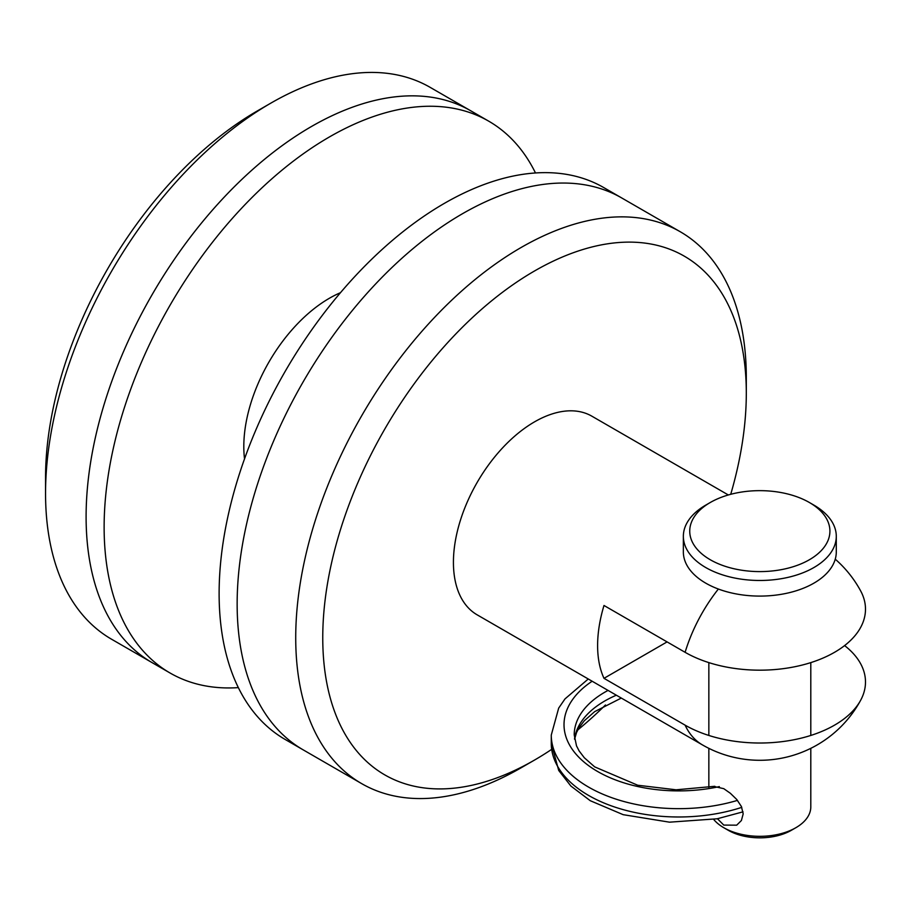 <?xml version="1.0" encoding="UTF-8"?>
<svg xmlns="http://www.w3.org/2000/svg" width="911" height="911" viewBox="0 0 911 911"><rect width="100%" height="100%" fill="white"/><g stroke="black" fill="none" stroke-linecap="round" stroke-linejoin="round"><path stroke-width="1.37" d="M170.118 673.035L111.541 639.215A318.611 183.954 -60 0 1 45.55 493.352A318.611 183.954 -60 0 1 270.84 103.137A318.611 183.954 -60 0 1 430.151 87.354L470.702 110.766A318.611 183.954 120 0 0 152.091 294.72A318.611 183.954 120 0 0 152.091 662.627A318.611 183.954 -60 0 1 86.101 516.765A318.611 183.954 -60 0 1 225.176 196.127A318.611 183.954 -60 0 1 470.702 110.766L488.729 121.174A318.611 183.954 120 0 0 243.203 206.535A318.611 183.954 120 0 0 104.127 527.173A318.611 183.954 120 0 0 170.118 673.035A318.611 183.954 120 0 0 238.352 687.623M270.84 103.137L257.323 110.937A299.503 172.919 120 0 0 45.55 477.751L45.55 493.352M244.524 458.871A121.072 69.896 -60 0 1 243.806 446.527A121.072 69.896 -60 0 1 340.475 292.693M535.486 172.965A318.611 183.954 120 0 0 488.729 121.174M746.303 393.256L746.303 377.644A318.611 183.954 120 0 0 680.312 231.781A318.611 183.954 120 0 0 434.798 317.142A318.611 183.954 120 0 0 295.722 637.791A318.611 183.954 120 0 0 361.701 783.642A318.611 183.954 120 0 0 521.012 767.859L534.529 760.059A299.503 172.919 -60 0 1 322.756 637.791A299.503 172.919 -60 0 1 534.529 270.977A299.503 172.919 -60 0 1 746.303 393.256A299.503 172.919 -60 0 1 730.724 494.309M605.473 704.966A299.503 172.919 -60 0 1 577.779 729.939M551.622 749.389A299.503 172.919 -60 0 1 534.529 760.059M237.145 603.97A318.611 183.954 -60 0 1 376.22 283.332A318.611 183.954 -60 0 1 621.746 197.972A318.611 183.954 120 0 0 376.22 283.332A318.611 183.954 120 0 0 237.145 603.97A318.611 183.954 120 0 0 303.124 749.821A318.611 183.954 -60 0 1 237.145 603.97M844.599 645.592A105.676 61.014 180 0 1 860.679 700.217A105.676 61.014 180 0 1 685.106 725.156A114.706 66.218 120 0 0 702.472 744.925L477.182 614.857A114.706 66.218 -60 0 1 453.427 562.349A114.706 66.218 -60 0 1 503.487 446.914A114.706 66.218 -60 0 1 591.877 416.19L728.333 494.969M667.08 641.902L603.993 678.331A114.706 66.218 -60 0 1 603.993 605.485L685.106 652.31A105.676 61.014 0 0 0 814.536 661.363A105.676 61.014 0 0 0 860.679 590.966A114.706 114.706 0 0 0 835.25 559.183M685.106 725.156L603.993 678.331M361.701 783.642L285.109 739.425A318.611 183.954 -60 0 1 219.118 593.562A318.611 183.954 -60 0 1 358.194 272.924A318.611 183.954 -60 0 1 603.72 187.564L680.312 231.781M710.261 502.508L705.752 505.115A76.467 44.149 0 0 0 683.352 536.328A76.467 44.149 0 0 0 705.752 567.542A76.467 44.149 0 0 0 789.085 577.118A76.467 44.149 0 0 0 836.287 536.328A76.467 44.149 0 0 0 813.899 505.115L809.389 502.508A70.09 40.471 180 0 1 809.389 559.741A70.09 40.471 180 0 1 710.261 559.741A70.09 40.471 180 0 1 710.261 502.508A70.09 40.471 180 0 1 809.389 502.508M836.287 536.328L836.287 551.941A76.467 44.149 180 0 1 789.085 592.731A76.467 44.149 180 0 1 705.752 583.154A76.467 44.149 180 0 1 683.352 551.941L683.352 536.328M810.801 748.341L810.801 806.884A50.982 29.437 180 0 1 795.872 827.7A50.982 29.437 180 0 1 723.778 827.7L723.778 827.7A50.982 29.437 180 0 1 713.7 819.422M728.276 830.297L723.778 827.7L728.276 830.297A44.605 25.759 0 0 0 791.363 830.297L795.872 827.7M713.085 787.856L714.395 786.546L723.778 788.675L730.36 793.287L736.692 799.425L741.395 806.497L743.182 813.887L741.395 820.526L736.692 825.172L723.778 825.093L717.447 818.738M719.36 786.603A114.706 66.218 180 0 1 584.623 762.541A114.706 66.218 180 0 1 592.15 681.234M718.369 589.03A114.706 66.218 120 0 0 685.106 652.31M714.839 786.295L676.099 789.803L637.723 785.236L594.689 766.88L584.315 757.747L579.157 750.971L576.515 745.893L574.215 734.87A104.503 60.331 180 0 1 608.058 690.413M616.348 695.207A104.503 60.331 0 0 0 574.522 738.946M588.267 678.991L565.002 698.896L558.682 708.098L551.269 735.086A127.449 73.575 0 0 0 737.489 800.37M741.77 807.351A127.449 73.575 180 0 1 551.269 743.41L551.269 735.086M702.472 744.925A114.706 114.706 0 0 0 860.679 700.217M810.801 735.45L810.801 662.616M708.849 787.389L708.849 748.341M708.849 735.45L708.849 662.616M574.579 739.242L576.515 732.603L579.157 727.525L584.315 720.738L594.689 711.616L621.302 698.065M743.034 811.838L717.185 818.784L669.528 822.177L623.17 814.673L590.271 800.712L570.89 786.045L558.716 770.455L551.269 743.41"/></g></svg>

